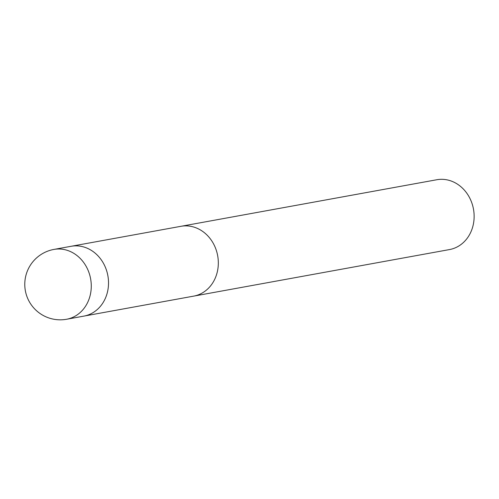 <?xml version="1.0" encoding="UTF-8"?>
<svg xmlns="http://www.w3.org/2000/svg" width="499" height="499" viewBox="0 0 499 499"><rect width="100%" height="100%" fill="white"/><g stroke="black" fill="none" stroke-linecap="round" stroke-linejoin="round"><path stroke-width="0.75" d="M193.487 296.163A35.491 30.857 -100.3 0 0 193.662 296.132A35.485 30.857 -100.3 0 0 214.645 279.428A35.491 30.857 -100.3 0 0 212.137 241.454A35.491 30.857 -100.3 0 0 180.95 226.303A35.491 30.857 -100.3 0 0 180.775 226.334M449.474 249.575A35.491 30.857 -100.3 0 0 470.463 232.871A35.491 30.857 -100.3 0 0 467.95 194.897A35.491 30.857 -100.3 0 0 436.768 179.746L180.95 226.303A35.485 30.857 -100.3 0 1 212.137 241.454A35.485 30.857 -100.3 0 1 214.645 279.428A35.491 30.857 -100.3 0 1 193.662 296.132L449.474 249.575M104.846 299.412A35.485 30.857 -100.3 0 0 102.332 261.439A35.485 30.857 -100.3 0 0 71.151 246.288A35.491 30.857 -100.3 0 1 108.508 281.823A35.491 30.857 -100.3 0 1 83.863 316.117L66.617 319.254A35.491 30.857 -100.3 0 0 87.599 302.55A35.491 30.857 -100.3 0 0 91.261 284.96A35.491 30.857 -100.3 0 0 53.904 249.425A35.491 35.491 0 0 0 32.017 305.825A35.491 35.491 0 0 0 66.617 319.254M84.038 316.079L193.662 296.132M71.326 246.25L180.95 226.303M53.904 249.425L71.151 246.281"/></g></svg>
